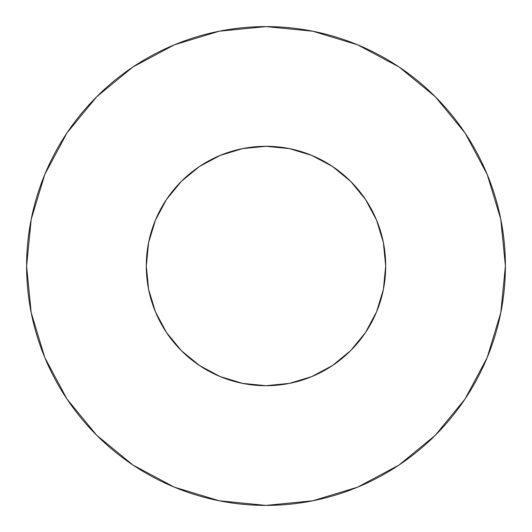 <?xml version="1.0" encoding="UTF-8"?>
<svg xmlns="http://www.w3.org/2000/svg" width="532" height="532" viewBox="0 0 532 532"><rect width="100%" height="100%" fill="white"/><g stroke="black" fill="none" stroke-linecap="round" stroke-linejoin="round"><path stroke-width="0.8" d="M146.3 266A119.7 119.7 0 0 1 266 146.3A119.7 119.7 0 0 1 385.7 266A119.7 119.7 0 0 1 266 385.7A119.7 119.7 0 0 1 146.3 266L148.601 289.355L155.411 311.805L166.476 332.5L181.359 350.641L199.5 365.524L220.195 376.589L242.645 383.399L266 385.7L289.355 383.399L311.805 376.589L332.5 365.524L350.641 350.641L365.524 332.5L376.589 311.805L383.399 289.355L385.7 266L383.399 242.645L376.589 220.195L365.524 199.5L350.641 181.359L332.5 166.476L311.805 155.411L289.355 148.601L266 146.3L242.645 148.601L220.195 155.411L199.5 166.476L181.359 181.359L166.476 199.5L155.411 220.195L148.601 242.645L146.3 266M26.6 266A239.4 239.4 0 0 1 266 26.6A239.4 239.4 0 0 1 505.4 266A239.4 239.4 0 0 1 266 505.4A239.4 239.4 0 0 1 26.6 266L31.202 312.703L44.821 357.617L66.946 399.007L96.718 435.282L132.993 465.054L174.383 487.179L219.297 500.798L266 505.4L312.703 500.798L357.617 487.179L399.007 465.054L435.282 435.282L465.054 399.007L487.179 357.617L500.798 312.703L505.4 266L500.798 219.297L487.179 174.383L465.054 132.993L435.282 96.718L399.007 66.946L357.617 44.821L312.703 31.202L266 26.6L219.297 31.202L174.383 44.821L132.993 66.946L96.718 96.718L66.946 132.993L44.821 174.383L31.202 219.297L26.6 266M382.575 293.185L376.589 311.805M153.967 308.161L148.601 289.355M223.839 153.967L242.645 148.601M293.185 149.425L311.805 155.411M378.033 223.839L383.399 242.645M465.054 132.993L435.282 96.718L399.067 66.992M132.993 66.946L96.718 96.718L66.992 132.934M66.946 399.007L96.718 435.282L132.934 465.008M399.007 465.054L435.282 435.282L465.008 399.067"/></g></svg>
